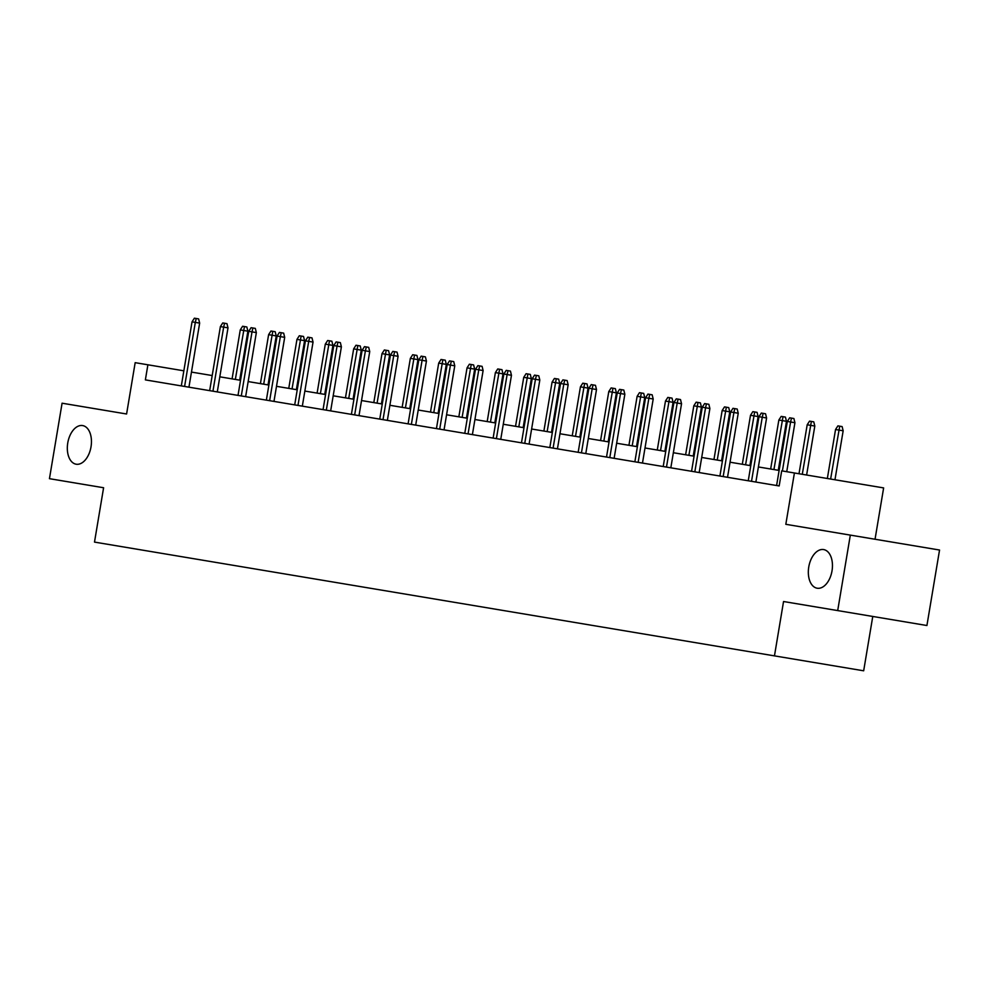 <?xml version="1.0" encoding="UTF-8"?>
<svg xmlns="http://www.w3.org/2000/svg" width="989" height="989" viewBox="0 0 989 989"><rect width="100%" height="100%" fill="white"/><g stroke="black" fill="none" stroke-linecap="round" stroke-linejoin="round"><path stroke-width="1.48" d="M808.767 566.944A19.595 11.794 99.5 0 1 823.627 549.575A19.595 11.794 99.5 0 1 832.021 570.838A19.595 11.794 99.5 0 1 817.161 588.22A19.595 11.794 99.5 0 1 808.767 566.944M67.759 442.948A19.595 11.794 99.5 0 1 82.619 425.567A19.595 11.794 99.5 0 1 91.013 446.843A19.595 11.794 99.5 0 1 76.153 464.212A19.595 11.794 99.5 0 1 67.759 442.948M875.042 539.24L883.634 487.911L781.693 470.851L779.171 485.945L145.371 379.887L147.893 364.793L135.172 362.666L126.592 413.995L62.084 403.203L49.45 478.676L103.598 487.738L94.499 542.096L863.669 670.802L872.768 616.456M837.695 610.584L926.916 625.518L939.55 550.032L850.33 535.111L837.695 610.584L783.548 601.522L774.461 655.88M771.939 484.746L760.516 482.83M743.592 479.999L732.181 478.083M715.245 475.252L703.834 473.348M686.898 470.504L675.487 468.601M658.55 465.77L647.14 463.853M630.203 461.022L618.793 459.119M601.856 456.275L590.445 454.371M573.509 451.54L562.098 449.624M545.162 446.793L533.751 444.877M516.814 442.046L505.404 440.142M488.479 437.311L477.057 435.395M460.132 432.564L448.709 430.648M431.785 427.817L420.362 425.913M403.438 423.069L392.015 421.166M375.091 418.335L363.668 416.418M346.743 413.587L335.32 411.671M318.396 408.84L306.973 406.936M290.049 404.105L278.638 402.189M261.702 399.358L250.291 397.442M233.355 394.611L221.944 392.707M205.007 389.864L193.597 387.96M794.414 472.977L785.822 524.306L850.33 535.111M183.843 370.813L147.893 364.793M779.122 470.43L758.39 466.956M750.775 465.683L730.043 462.209M722.427 460.936L701.696 457.462M694.08 456.189L673.348 452.727M665.733 451.454L645.001 447.98M637.386 446.707L616.654 443.233M609.051 441.959L588.307 438.498M580.704 437.225L559.959 433.751M552.357 432.477L531.612 429.003M524.009 427.73L503.265 424.256M495.662 422.983L474.93 419.521M467.315 418.248L446.583 414.774M438.968 413.501L418.236 410.027M410.62 408.754L389.889 405.292M382.273 404.019L361.541 400.545M353.926 399.272L333.194 395.798M325.579 394.524L304.847 391.063M297.232 389.79L276.5 386.316M268.884 385.042L248.152 381.569M240.537 380.295L219.805 376.821M212.19 375.548L191.458 372.087M188.936 387.181L199.654 323.106L195.315 322.389L184.597 386.452M192.039 321.833L194.388 318.198L196.205 318.495L195.315 322.389L192.039 321.833L181.321 385.908M196.205 318.495L198.616 318.903L199.654 323.106M240.265 329.906L242.614 326.259L246.842 326.976L247.88 331.179L240.265 329.906L232.081 378.886M244.431 326.568L235.345 379.43M247.88 331.179L239.684 380.159M217.283 391.928L228.002 327.853L223.662 327.124L212.944 391.199M220.386 326.58L222.735 322.933L224.552 323.242L223.662 327.124L220.386 326.58L209.668 390.655M224.552 323.242L226.963 323.65L228.002 327.853M245.631 396.663L256.349 332.601L252.01 331.871L241.291 395.946M248.733 331.327L251.082 327.68L252.9 327.989L252.01 331.871L248.733 331.327L238.015 395.39M252.9 327.989L255.31 328.385L256.349 332.601M268.612 334.653L270.961 331.006L275.189 331.711L276.228 335.926L268.612 334.653L260.416 383.621M272.779 331.315L263.692 384.165M276.228 335.926L268.031 384.894M296.96 339.388L299.308 335.753L301.126 336.05L303.536 336.458L304.575 340.661L296.96 339.388L288.763 388.368M301.126 336.05L292.039 388.912M304.575 340.661L296.379 389.641M273.978 401.41L284.696 337.336L280.357 336.619L269.638 400.681M277.081 336.062L279.43 332.428L281.247 332.724L280.357 336.619L277.081 336.062L266.362 400.137M281.247 332.724L283.658 333.132L284.696 337.336M302.325 406.158L313.043 342.083L308.704 341.353L297.973 405.428M305.428 340.809L307.777 337.162L309.594 337.472L308.704 341.353L305.428 340.809L294.71 404.884M309.594 337.472L312.005 337.879L313.043 342.083M330.66 410.892L341.39 346.83L337.051 346.101L326.321 410.175M333.775 345.557L336.124 341.91L337.941 342.219L337.051 346.101L333.775 345.557L323.057 409.619M337.941 342.219L340.352 342.614L341.39 346.83M325.307 344.135L327.656 340.5L329.473 340.797L331.884 341.205L332.922 345.408L325.307 344.135L317.11 393.115M329.473 340.797L320.387 393.659M332.922 345.408L324.726 394.388M353.654 348.882L356.003 345.235L360.231 345.952L361.269 350.155L353.654 348.882L345.458 397.85M357.82 345.544L348.734 398.406M361.269 350.155L353.073 399.123M382.001 353.629L384.35 349.982L388.578 350.687L389.617 354.903L382.001 353.629L373.805 402.597M386.167 350.291L377.081 403.141M389.617 354.903L381.42 403.871M410.348 358.364L412.697 354.73L414.515 355.026L416.925 355.434L417.964 359.637L410.348 358.364L402.152 407.344M414.515 355.026L405.428 407.888M417.964 359.637L409.767 408.618M438.696 363.111L441.045 359.464L445.273 360.181L446.311 364.385L438.696 363.111L430.499 412.079M442.862 359.773L433.775 412.636M446.311 364.385L438.115 413.353M467.043 367.859L469.392 364.212L473.62 364.916L474.658 369.132L467.043 367.859L458.847 416.826M471.209 364.521L462.123 417.37M474.658 369.132L466.462 418.1M495.39 372.593L497.739 368.959L499.556 369.256L501.967 369.663L503.005 373.867L495.39 372.593L487.194 421.574M499.556 369.256L490.47 422.118M503.005 373.867L494.809 422.847M523.737 377.341L526.086 373.706L527.903 374.003L530.314 374.411L531.34 378.614L523.737 377.341L515.541 426.321M527.903 374.003L518.805 426.865M531.34 378.614L523.156 427.594M552.085 382.088L554.433 378.441L558.661 379.146L559.687 383.361L552.085 382.088L543.888 431.056M556.251 378.75L547.152 431.612M559.687 383.361L551.503 432.329M580.432 386.835L582.781 383.188L587.009 383.893L588.035 388.108L580.432 386.835L572.235 435.803M584.598 383.497L575.499 436.347M588.035 388.108L579.838 437.076M608.779 391.57L611.128 387.935L612.945 388.232L615.356 388.64L616.382 392.843L608.779 391.57L600.583 440.55M612.945 388.232L603.846 441.094M616.382 392.843L608.186 441.823M637.126 396.317L639.475 392.67L643.703 393.387L644.729 397.59L637.126 396.317L628.93 445.285M641.292 392.979L632.194 445.841M644.729 397.59L636.533 446.558M665.473 401.064L667.81 397.417L672.038 398.122L673.076 402.338L665.473 401.064L657.277 450.032M669.627 397.726L660.541 450.576M673.076 402.338L664.88 451.305M693.808 405.799L696.157 402.164L697.974 402.461L700.385 402.869L701.424 407.072L693.808 405.799L685.624 454.779M697.974 402.461L688.888 455.323M701.424 407.072L693.227 456.053M722.155 410.546L724.504 406.899L728.732 407.616L729.771 411.82L722.155 410.546L713.959 459.526M726.322 407.208L717.235 460.07M729.771 411.82L721.574 460.8M750.503 415.293L752.852 411.647L757.08 412.351L758.118 416.567L750.503 415.293L742.306 464.261M754.669 411.956L745.582 464.805M758.118 416.567L749.922 465.535M778.85 420.028L781.199 416.394L783.016 416.69L785.427 417.098L786.465 421.302L778.85 420.028L770.654 469.009M783.016 416.69L773.93 469.552M786.465 421.302L778.269 470.282M807.197 424.776L809.546 421.141L811.363 421.438L813.774 421.846L814.812 426.049L807.197 424.776L799.001 473.756M811.363 421.438L802.277 474.3M814.812 426.049L806.616 475.029M359.007 415.64L369.738 351.565L365.398 350.848L354.668 414.91M362.122 350.291L364.471 346.657L366.289 346.954L365.398 350.848L362.122 350.291L351.404 414.366M366.289 346.954L368.699 347.362L369.738 351.565M387.354 420.387L398.085 356.312L393.746 355.583L383.015 419.657M390.47 355.039L392.818 351.404L394.636 351.701L393.746 355.583L390.47 355.039L379.751 419.113M394.636 351.701L397.046 352.109L398.085 356.312M415.701 425.134L426.432 361.059L422.08 360.33L411.362 424.405M418.817 359.786L421.166 356.139L422.983 356.448L422.08 360.33L418.817 359.786L408.098 423.861M422.983 356.448L425.394 356.856L426.432 361.059M444.049 429.869L454.767 365.806L450.428 365.077L439.709 429.139M447.164 364.533L449.513 360.886L451.33 361.195L450.428 365.077L447.164 364.533L436.446 428.596M451.33 361.195L453.741 361.591L454.767 365.806M472.396 434.616L483.114 370.541L478.775 369.824L468.057 433.887M475.511 369.268L477.86 365.633L479.677 365.93L478.775 369.824L475.511 369.268L464.781 433.343M479.677 365.93L482.088 366.338L483.114 370.541M500.743 439.363L511.461 375.288L507.122 374.559L496.404 438.634M503.858 374.015L506.207 370.368L508.025 370.677L507.122 374.559L503.858 374.015L493.128 438.09M508.025 370.677L510.435 371.085L511.461 375.288M529.09 444.098L539.809 380.036L535.469 379.306L524.751 443.381M532.206 378.762L534.554 375.115L536.372 375.424L535.469 379.306L532.206 378.762L521.475 442.825M536.372 375.424L538.782 375.82L539.809 380.036M557.437 448.845L568.156 384.77L563.817 384.053L553.098 448.116M560.553 383.497L562.902 379.863L564.719 380.159L563.817 384.053L560.553 383.497L549.822 447.572M564.719 380.159L567.13 380.567L568.156 384.77M585.785 453.592L596.503 389.518L592.164 388.788L581.445 452.863M588.9 388.244L591.237 384.61L593.054 384.906L592.164 388.788L588.9 388.244L578.169 452.319M593.054 384.906L595.465 385.314L596.503 389.518M614.132 458.327L624.85 394.265L620.511 393.535L609.793 457.61M617.235 392.992L619.584 389.345L621.401 389.654L620.511 393.535L617.235 392.992L606.517 457.054M621.401 389.654L623.812 390.049L624.85 394.265M642.479 463.075L653.197 399.012L648.858 398.283L638.14 462.345M645.582 397.739L647.931 394.092L649.748 394.401L648.858 398.283L645.582 397.739L634.864 461.801M649.748 394.401L652.159 394.796L653.197 399.012M670.826 467.822L681.545 403.747L677.205 403.03L666.487 467.092M673.929 402.474L676.278 398.839L678.095 399.136L677.205 403.03L673.929 402.474L663.211 466.548M678.095 399.136L680.506 399.544L681.545 403.747M699.174 472.569L709.892 408.494L705.553 407.765L694.834 471.84M702.277 407.221L704.625 403.574L706.443 403.883L705.553 407.765L702.277 407.221L691.558 471.296M706.443 403.883L708.853 404.291L709.892 408.494M727.521 477.304L738.239 413.241L733.9 412.512L723.169 476.587M730.624 411.968L732.973 408.321L734.79 408.63L733.9 412.512L730.624 411.968L719.905 476.03M734.79 408.63L737.201 409.026L738.239 413.241M755.868 482.051L766.586 417.976L762.247 417.259L751.516 481.322M758.971 416.703L761.32 413.068L763.137 413.365L762.247 417.259L758.971 416.703L748.253 480.778M763.137 413.365L765.548 413.773L766.586 417.976M786.737 471.704L794.933 422.723L790.594 421.994L782.398 470.974M787.318 421.45L789.667 417.803L791.484 418.112L790.594 421.994L787.318 421.45L776.6 485.525M791.484 418.112L793.895 418.52L794.933 422.723M835.544 429.523L837.893 425.876L842.121 426.593L843.16 430.796L835.544 429.523L827.348 478.491M839.71 426.185L830.624 479.047M843.16 430.796L834.963 479.764"/></g></svg>
